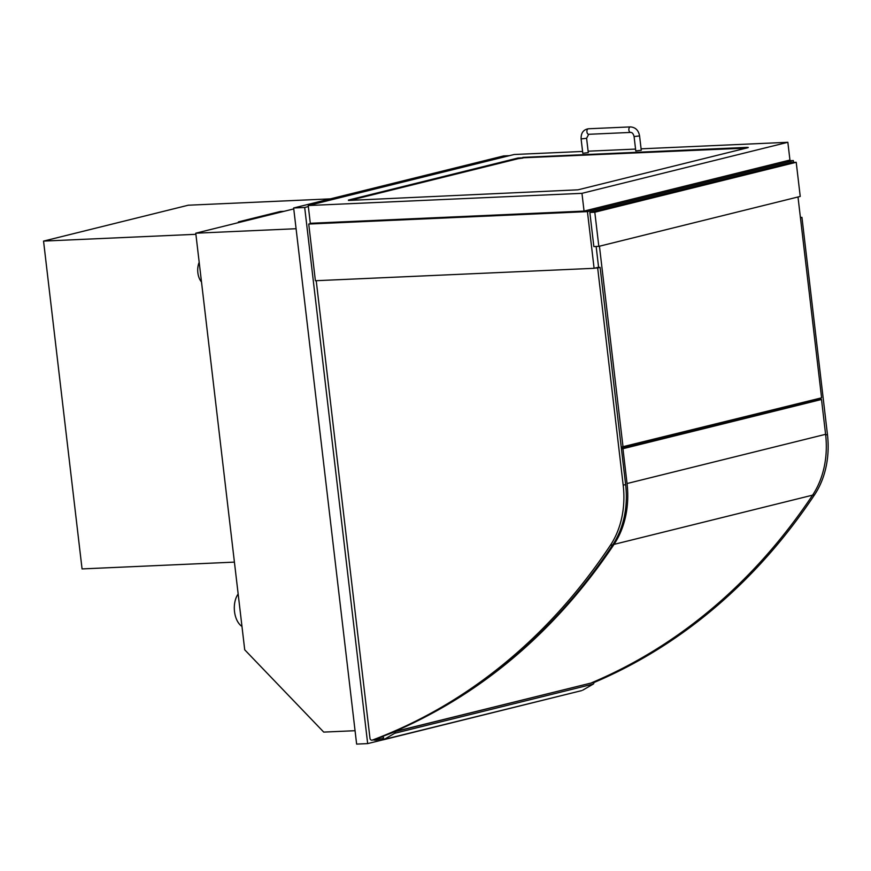 <?xml version="1.0" encoding="UTF-8"?>
<svg xmlns="http://www.w3.org/2000/svg" width="871" height="871" viewBox="0 0 871 871"><rect width="100%" height="100%" fill="white"/><g stroke="black" fill="none" stroke-linecap="round" stroke-linejoin="round"><path stroke-width="1.31" d="M293.756 208.909L195.768 233.199L244.718 649.81L323.729 732.097L355.052 730.704M296.086 228.725L195.768 233.199M786.567 160.885L793.339 160.58L587.435 211.62L594.098 268.312L598.573 267.201M793.546 162.398L793.339 160.58M312.112 223.216L308.737 224.054L315.389 280.734L594.098 268.312M308.737 224.054L587.435 211.62M746.295 148.103L518.049 158.01L518.125 158.696L349.859 200.406M522.85 157.379L746.915 147.384L746.98 147.939M348.487 200.45L578.028 189.813L747.634 147.776L748.309 147.493L746.915 147.384M348.444 200.058L518.049 158.01M582.579 151.445L514.119 154.505L308.225 205.534L310.305 223.292L584.049 211.087L789.943 160.046L787.852 142.289L641.1 148.832M584.049 211.087L581.959 193.329L787.852 142.289M308.225 205.534L581.959 193.329M635.558 149.083L588.11 151.195M522.927 158.065L518.125 158.696M581.109 138.935L586.597 138.282L588.284 152.632L582.797 153.274L581.109 138.935C580.924 132.991 583.363 129.605 588.448 128.766A2.765 1.655 -92.6 0 0 586.934 131.935A2.765 1.655 -92.6 0 0 588.687 134.297A2.765 1.655 -92.6 0 0 588.894 134.265M639.575 135.92L641.263 150.269L635.776 150.912L634.088 136.562L639.575 135.92C638.552 130.312 635.492 127.308 630.386 126.905L588.448 128.766M803.585 403.251L803.476 402.315L803.585 403.251M808.375 401.106L808.484 402.043M633.054 444.569L633.163 445.495L633.054 444.569M800.395 217.412L801.941 217.347L800.427 217.717M801.941 217.347L827.45 434.531A84.977 67.459 76.1 0 1 814.581 494.761A706.033 560.532 76.1 0 1 593.815 682.592M820.82 399.517L820.645 398.069M593.456 682.309A706.033 560.532 -103.9 0 0 719.707 601.981M594.915 268.105L597.669 267.985L623.19 485.158A84.977 67.459 76.1 0 1 610.321 545.398A706.033 560.532 76.1 0 1 372.276 740.11A2.069 1.644 76.1 0 1 369.968 738.216L316.227 280.702M597.669 267.985L600.119 267.375L597.364 267.495M372.124 740.154L374.574 739.544A2.069 1.644 -103.9 0 0 374.715 739.501A706.033 560.532 -103.9 0 0 612.759 544.789A84.977 67.459 -103.9 0 0 625.628 484.559L600.119 267.375M796.214 162.278L791.249 162.507L589.841 212.426L593.859 246.58L598.823 246.362L800.231 196.432L796.214 162.278L594.806 212.208L598.823 246.362M589.841 212.426L594.806 212.208M195.899 234.299L43.55 241.093L188.288 205.208L330.359 198.871M234.408 562.122L82.059 568.915L43.55 241.093M241.746 221.811L238.404 221.887L242.084 221.724M284.077 211.315L280.397 211.479L238.404 221.887M241.964 626.423A18.999 11.41 -92.6 0 1 234.517 611.584A18.999 11.41 -92.6 0 1 238.153 594M201.506 281.975A13.816 8.296 -92.6 0 1 197.859 272.765A13.816 8.296 -92.6 0 1 199.198 262.313M628.165 445.778L628.274 446.714M596.145 246.482L598.606 267.441M621.241 447.128L821.593 397.829L797.999 196.988M623.037 447.052L599.444 246.199M384.928 735.538L395.205 731.596A1.383 1.1 76.1 0 1 394.748 733.262L384.155 739.403L581.697 690.605A0.686 0.544 76.1 0 1 581.567 690.638M384.155 739.403L383.142 739.827A0.686 0.544 76.1 0 1 382.685 738.532L383.697 738.107L383.055 736.289M395.162 731.466L593.761 682.374A1.383 1.1 76.1 0 1 593.303 684.051L582.71 690.18M380.268 737.378L380.3 737.421A9.472 7.512 76.1 0 1 376.631 739.98A9.472 7.512 76.1 0 1 373.3 739.86M380.3 737.421L383.207 736.703M432.027 713.338A706.185 560.652 -103.9 0 0 614.022 544.375A85.761 68.08 -103.9 0 0 627.044 483.536L622.95 448.707L621.426 448.772M621.393 448.413L818.196 399.626L821.505 399.484L825.599 434.313A85.761 68.08 76.1 0 1 812.578 495.153A706.185 560.652 76.1 0 1 591.659 682.755M821.505 399.484L622.95 448.707M389.108 733.992L388.15 734.22M509.404 155.669L503.623 155.931L293.647 207.973L356.631 744.095L367.671 743.605L382.848 739.849M293.647 207.973L304.687 207.483L367.671 743.605M308.345 206.579L304.687 207.483M630.833 132.392A2.765 1.655 -92.6 0 1 630.637 132.425A2.765 1.655 -92.6 0 1 628.884 130.062A2.765 1.655 -92.6 0 1 630.386 126.905M827.45 434.531L825.675 434.967M814.581 494.761L812.491 495.283M623.19 485.158L625.628 484.559M610.321 545.398L612.759 544.789M372.276 740.11L374.715 739.501M383.142 739.827L581.697 690.605M394.748 733.262L593.303 684.051M395.205 731.596L593.761 682.374M825.599 434.313L627.044 483.536M812.578 495.153L614.022 544.375M586.597 138.282L588.687 134.297L630.637 132.425C632.194 132.392 633.348 133.775 634.088 136.562M383.077 739.849L581.632 690.627M376.631 739.98L382.99 738.401"/></g></svg>
